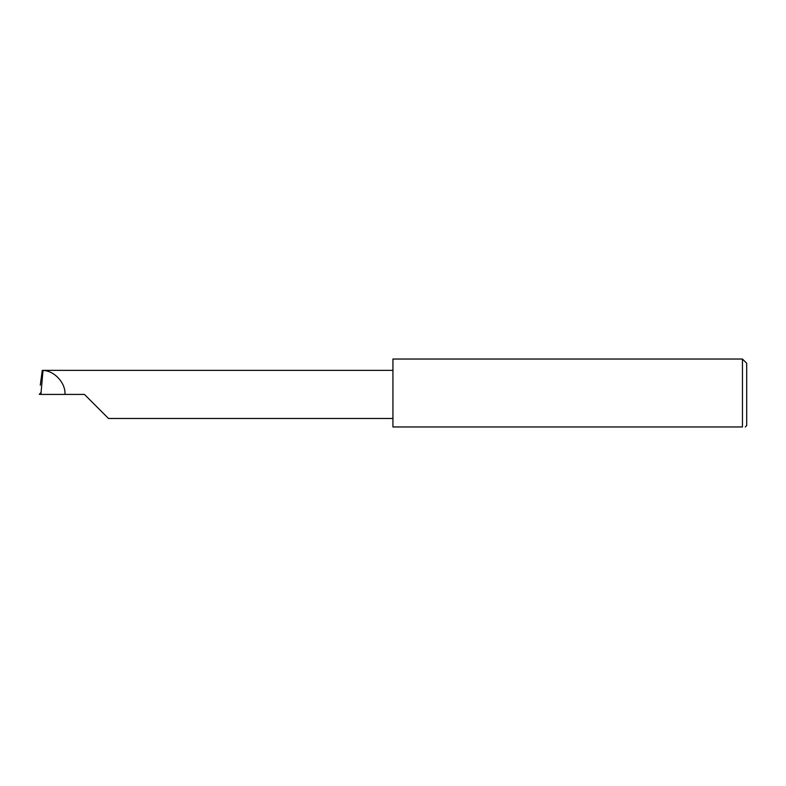 <?xml version="1.0" encoding="UTF-8"?>
<svg xmlns="http://www.w3.org/2000/svg" width="786" height="786" viewBox="0 0 786 786"><rect width="100%" height="100%" fill="white"/><g stroke="black" fill="none" stroke-linecap="round" stroke-linejoin="round"><path stroke-width="1.18" d="M84.446 394.415L108.497 418.476L84.446 394.415L108.497 418.476L84.446 394.415L40.901 394.415L43.014 370.363L42.287 370.363L40.282 385.179M742.456 359.035L392.931 359.035L392.931 426.965L742.456 426.965C746.179 426.965 746.179 426.965 742.456 426.965L742.456 359.035L746.7 363.279L746.7 425.55L745.285 426.965M40.901 394.415L40.921 392.538L39.3 394.356L41.314 394.346M392.931 370.363L43.014 370.363M64.963 394.415C65.828 383.185 54.381 370.638 43.122 370.461M108.497 418.476L392.931 418.476"/></g></svg>
